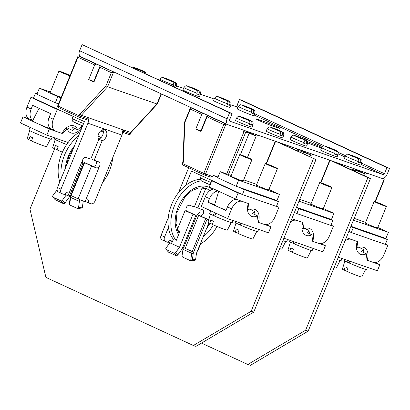 <?xml version="1.0" encoding="UTF-8"?>
<svg xmlns="http://www.w3.org/2000/svg" width="410" height="410" viewBox="0 0 410 410"><rect width="100%" height="100%" fill="white"/><g stroke="black" fill="none" stroke-linecap="round" stroke-linejoin="round"><path stroke-width="0.61" d="M276.555 141.66L315.977 159.572L279.107 142.547M54.632 148.738L29.971 209.167L54.632 148.733M313.424 158.685L251.161 311.262L193.371 345.502L45.899 277.396L29.971 209.167M193.371 345.502L195.924 346.388L253.713 312.154L315.977 159.572M251.161 311.262L253.713 312.154M331.013 160.638L367.883 177.663L370.435 178.555L333.566 161.53M201.5 343.088L247.824 364.48L305.614 330.245L367.883 177.663M247.824 364.48L250.377 365.371L308.166 331.131L370.435 178.555M305.614 330.245L308.166 331.131M354.225 171.067L354.665 169.981L352.882 169.653L352.61 170.324M353.497 168.474L365.807 174.163L354.665 169.981M352.882 169.653L352.195 169.417L351.847 167.9L334.785 162.093M365.12 173.922L364.372 175.757M365.807 174.163L367.155 173.235L384.165 179.165L384.17 180.092L375.334 201.746M357.494 172.579L358.068 171.165M357.899 170.509L358.858 170.345M382.545 178.417L384.165 179.165L374.996 201.638M350.852 226.53L353.287 227.652L351.293 232.537L348.864 231.409M382.479 237.282L387.306 239.512L385.318 244.391L351.293 232.537M387.306 239.512L353.287 227.652M253.467 112.883L253.17 113.616A8.907 0.43 -157.8 0 1 251.13 112.904L251.427 112.171A8.907 0.43 -157.8 0 1 240.875 107.835A8.907 0.43 -157.8 0 1 238.369 106.467L237.375 108.911A8.907 0.43 22.2 0 0 239.881 110.275A8.907 0.43 22.2 0 0 248.762 113.985A8.907 0.43 22.2 0 0 253.872 115.64L254.866 113.201A8.907 0.43 -157.8 0 1 253.467 112.883C253.974 111.351 253.708 110.259 252.668 109.613L244.601 105.888A6.268 0.302 -157.8 0 1 251.653 108.799A6.268 0.302 -157.8 0 1 252.668 109.613M243.817 105.754L244.601 105.888M253.17 113.616L251.207 112.709M251.427 112.171C251.935 110.644 251.668 109.557 250.628 108.901A6.268 0.302 -157.8 0 1 243.576 105.985A6.268 0.302 -157.8 0 1 242.561 105.175L242.371 105.103C240.634 105.134 241.013 103.571 238.369 106.467M242.561 105.175L250.628 108.901M229.651 104.581L229.354 105.314A8.907 0.43 -157.8 0 1 227.314 104.601L227.611 103.868A8.907 0.43 -157.8 0 1 217.059 99.533A8.907 0.43 -157.8 0 1 214.553 98.164L213.559 100.609A8.907 0.43 22.2 0 0 216.065 101.972A8.907 0.43 22.2 0 0 224.946 105.683A8.907 0.43 22.2 0 0 230.056 107.338L231.05 104.898A8.907 0.43 -157.8 0 1 229.651 104.581C230.159 103.048 229.892 101.962 228.852 101.311L220.785 97.585A6.268 0.302 -157.8 0 1 227.837 100.501A6.268 0.302 -157.8 0 1 228.852 101.311M220.001 97.452L220.785 97.585M229.354 105.314L227.391 104.406M227.611 103.868C228.119 102.346 227.852 101.255 226.812 100.599A6.268 0.302 -157.8 0 1 219.76 97.682A6.268 0.302 -157.8 0 1 218.745 96.873L218.556 96.801C216.818 96.832 217.197 95.274 214.553 98.164M218.745 96.873L226.812 100.599M360.559 162.339L360.262 163.072A8.907 0.43 -157.8 0 1 358.222 162.36L358.519 161.627A8.907 0.43 -157.8 0 1 347.967 157.291A8.907 0.43 -157.8 0 1 345.461 155.923L344.461 158.368A8.907 0.43 22.2 0 0 346.973 159.731A8.907 0.43 22.2 0 0 355.854 163.441A8.907 0.43 22.2 0 0 360.964 165.097L361.958 162.657A8.907 0.43 -157.8 0 1 360.559 162.339C361.061 160.807 360.795 159.721 359.76 159.07L351.693 155.344A6.268 0.302 -157.8 0 1 358.745 158.26A6.268 0.302 -157.8 0 1 359.76 159.07M350.904 155.211L351.693 155.344M360.262 163.072L358.299 162.165M358.519 161.627C359.027 160.105 358.76 159.013 357.72 158.357A6.268 0.302 -157.8 0 1 350.663 155.441A6.268 0.302 -157.8 0 1 349.648 154.631L349.463 154.56C347.726 154.59 348.105 153.032 345.461 155.923M349.648 154.631L357.72 158.357M336.743 154.037L336.446 154.77A8.907 0.43 -157.8 0 1 334.406 154.058L334.704 153.33A8.907 0.43 -157.8 0 1 324.151 148.989A8.907 0.43 -157.8 0 1 321.645 147.626L320.646 150.065A8.907 0.43 22.2 0 0 323.157 151.428A8.907 0.43 22.2 0 0 332.038 155.144A8.907 0.43 22.2 0 0 337.143 156.799L338.142 154.355A8.907 0.43 -157.8 0 1 336.743 154.037C337.245 152.51 336.979 151.418 335.944 150.767L327.877 147.041A6.268 0.302 -157.8 0 1 334.929 149.958A6.268 0.302 -157.8 0 1 335.944 150.767M327.088 146.908L327.877 147.041M336.446 154.77L334.483 153.863M334.704 153.33C335.211 151.802 334.944 150.711 333.904 150.055A6.268 0.302 -157.8 0 1 326.847 147.139A6.268 0.302 -157.8 0 1 325.832 146.329L325.648 146.257C323.91 146.288 324.284 144.73 321.645 147.626M325.832 146.329L333.904 150.055M377.8 227.478L388.372 232.362L353.44 220.19M354.189 218.361L365.633 222.348M388.372 232.362L385.882 238.466L350.95 226.289M376.621 227.335A6.601 0.323 -157.8 0 1 377.61 227.934A6.601 0.323 -157.8 0 1 373.828 226.704A6.601 0.323 -157.8 0 1 367.247 223.957A6.601 0.323 -157.8 0 1 365.392 222.948M385.451 244.068L387.839 245.175L385.354 244.304M350.417 232.127L348.797 231.568M387.839 245.175L383.857 254.938A10.557 7.19 -65.2 0 1 373.064 262.333L367.093 260.253A11.88 8.087 114.8 0 0 364.136 247.537A11.88 8.087 114.8 0 0 358.053 247.978L356.377 247.204M358.053 247.978L357.366 241.521L346.306 237.667M359.227 247.466L363.204 249.306A11.88 8.087 -65.2 0 1 363.849 252.621M367.093 260.253L379.87 264.701L375.299 262.595M338.337 257.198L377.379 270.805L379.87 264.701M345.015 240.839A10.557 7.19 -65.2 0 1 351.329 239.419L357.3 241.5A11.88 8.087 114.8 0 0 360.257 254.215A11.88 8.087 114.8 0 0 366.34 253.769L361.389 251.484L363.424 249.957M366.34 253.769L367.027 260.227M348.198 260.637L347.536 262.262L349.115 262.81M349.776 261.185L349.059 262.948A12.141 0.589 22.2 0 0 360.534 267.658A12.141 0.589 22.2 0 0 366.607 269.575L367.509 267.366M344.543 259.361L344.118 260.401A12.141 0.589 22.2 0 0 347.536 262.262M337.348 259.622A12.141 0.589 22.2 0 0 341.089 260.683L341.991 258.469M349.079 262.897A11.219 0.543 -157.8 0 1 348.131 262.467M344.907 260.965L342.391 269.093A10.455 0.507 22.2 0 0 344.133 270.123L345.23 266.884A10.757 0.523 22.2 0 0 346.44 267.453A10.757 0.523 22.2 0 0 347.885 268.109L346.783 271.348A10.455 0.507 22.2 0 0 356.587 275.361A10.455 0.507 22.2 0 0 361.758 276.996L365.648 269.431M346.875 271.082L344.133 270.123M376.016 202.473A6.601 0.323 -157.8 0 1 374.161 201.464A6.601 0.323 -157.8 0 1 377.943 202.689A6.601 0.323 -157.8 0 1 384.524 205.441A6.601 0.323 -157.8 0 1 386.379 206.45A6.601 0.323 -157.8 0 1 382.597 205.225A6.601 0.323 -157.8 0 1 376.016 202.473M383.786 205.179A5.458 0.266 22.2 0 0 378.343 202.909A5.458 0.266 22.2 0 0 375.217 201.894A5.458 0.266 22.2 0 0 376.754 202.73A5.458 0.266 22.2 0 0 382.192 205.005A5.458 0.266 22.2 0 0 385.323 206.02A5.458 0.266 22.2 0 0 383.786 205.179M334.109 267.566A10.455 0.507 22.2 0 0 336.241 268.104L340.131 260.534M156.938 103.971L107.605 86.771L105.995 85.782L111.356 72.647L113.58 72.124L107.605 86.771L81.37 115.277L130.703 132.471L156.938 103.971L161.089 93.793M111.356 72.647L99.943 67.373L101.29 66.451L116.02 72.975M99.943 67.373L93.967 82.02L88.698 79.591L94.679 64.944L77.997 57.241L58.076 106.067L79.14 115.794L79.755 114.287L81.37 115.277L80.867 116.496L87.694 118.874L85.828 119.52L79.622 117.357M94.679 64.944L96.027 64.016L78.469 55.909L77.787 56.647L57.702 105.862L58.076 106.067A1.322 0.897 114.8 0 0 58.374 107.558L79.438 117.291A1.322 1.322 0 0 0 79.555 117.337A1.322 0.963 109.2 0 1 79.494 117.311A1.322 0.897 -65.2 0 1 79.438 117.291A1.322 0.897 -65.2 0 1 79.14 115.794L80.867 116.496A1.322 0.963 109.2 0 1 79.555 117.337L85.828 119.52M88.683 117.824L87.694 118.874M123.384 129.919L123.379 131.313L122.559 132.322M78.469 55.909L80.908 56.759M101.29 66.451L103.73 67.301M96.027 64.016L98.467 64.867M94.167 81.534L88.698 79.591M100.209 65.672L93.803 81.37M77.787 56.647L77.997 57.241M218.033 177.028L213.328 175.388L212.339 176.438L210.473 177.084L204.272 174.921M228.426 174.527L245.774 132.025L243.986 131.702L226.75 173.942M244.606 130.523L256.911 136.207L245.774 132.025M243.986 131.702L243.304 131.461L242.951 129.944L225.941 124.015L208.382 115.907L210.822 116.758M203.119 113.478L190.829 107.799L190.143 108.537L190.358 109.132L201.766 114.4L203.119 113.478L205.553 114.323M193.269 108.65L190.829 107.799M190.143 108.537L184.536 122.277L182.88 162.135L182.347 163.426L182.722 163.631L183.337 162.119L184.849 122.446L190.358 109.132M207.301 115.133L200.895 130.826L195.79 129.047L201.059 131.482L207.035 116.835L208.382 115.907M201.766 114.4L195.79 129.047M201.254 130.995L200.895 130.826M223.711 124.532L225.941 124.015L205.518 174.06A1.322 0.963 109.2 0 1 204.206 174.901A1.322 0.963 109.2 0 1 204.139 174.875A1.322 0.897 -65.2 0 1 204.088 174.855A1.322 0.897 -65.2 0 1 203.79 173.358L223.711 124.532L207.035 116.835M212.339 176.438L203.79 173.358L182.722 163.631A1.322 0.897 114.8 0 0 183.019 165.122L204.088 174.855A1.322 1.322 0 0 0 204.206 174.901L210.473 177.084M256.229 135.966L247.471 157.43M256.911 136.207L258.259 135.279L275.274 141.209L275.279 142.137L266.444 163.79M240.393 154.729L249.177 133.209M249.003 132.553L249.967 132.389M82.666 163.031A5.279 0.256 -157.8 0 1 82.846 163.19L69.398 196.144A5.279 0.256 22.2 0 1 68.019 195.77A2.639 1.799 114.8 0 0 67.424 192.782A2.639 1.799 114.8 0 0 64.621 194.586L62.069 193.694A3.962 2.696 -65.2 0 1 61.9 193.628A3.962 2.696 -65.2 0 1 61.008 189.143L87.909 123.231A5.279 3.859 109.2 0 0 88.032 118.516M121.263 129.181A5.279 3.859 -70.8 0 1 121.934 135.09L95.033 201.002A3.962 2.696 -65.2 0 1 90.989 203.775L88.437 202.888A2.639 1.799 114.8 0 0 87.843 199.895A2.639 1.799 114.8 0 0 85.034 201.699A5.279 0.256 22.2 0 1 80.329 199.865L79.873 199.706A5.279 3.593 -65.2 0 0 79.396 201.443L70.653 197.405L70.325 196.902L69.439 203.135L69.592 204.887L70.653 197.405A5.279 3.593 114.8 0 1 71.13 195.667L84.583 162.708L91.568 165.937A5.279 0.256 -157.8 0 0 95.586 167.649C97.534 168.284 98.912 167.634 99.727 165.691A3.3 2.245 114.8 0 0 98.984 161.955A3.3 2.245 114.8 0 0 98.846 161.899L94.167 160.269L102.121 140.779A5.94 4.044 114.8 0 0 106.257 136.597A5.94 4.044 114.8 0 0 104.919 129.873A5.94 4.044 114.8 0 0 102.736 129.75A5.94 4.044 114.8 0 0 98.6 133.932A5.94 4.044 114.8 0 0 98.718 139.59L90.764 159.085L86.09 157.45A3.3 2.245 114.8 0 0 82.718 159.762C82.287 161.929 82.323 163.077 82.825 163.2A5.279 0.256 -157.8 0 0 82.846 163.19M102.121 140.779L98.61 139.154A5.94 4.044 -65.2 0 0 102.746 134.977A5.94 4.044 -65.2 0 0 102.859 129.719M94.167 160.269L90.897 158.757M96.181 160.971A3.3 2.245 -65.2 0 1 96.217 164.072A3.3 2.245 -65.2 0 1 92.844 166.383L95.586 167.649M93.541 166.465L84.178 162.468L70.73 195.421L78.12 198.891A5.279 0.256 22.2 0 0 80.329 199.865M88.437 202.888L85.177 201.382M61.9 193.628L58.389 192.008A3.962 2.696 114.8 0 1 57.497 187.524L84.398 121.611L33.487 98.098L35.475 93.213L37.1 93.777M37.033 93.936L35.475 93.213M84.583 162.708L84.178 162.468M70.73 195.421A4.489 3.054 114.8 0 0 70.325 196.902M78.515 207.68A1.322 0.887 81.8 0 1 77.823 208.582L81.703 208.024A1.322 0.887 -98.2 0 0 82.395 207.122L78.515 207.68L79.396 201.443M83.256 201.043L82.395 207.122M91.568 165.937L78.12 198.891L79.873 199.706M77.823 208.582A1.322 0.887 81.8 0 1 77.459 208.521L69.592 204.887M82.718 159.762L68.019 195.77L64.765 194.268M69.433 196.062L69.669 196.144A5.279 3.593 -65.2 0 1 68.783 197.743L64.99 202.965L62.474 200.183L66.266 194.96M64.99 202.965A1.322 0.928 -42.1 0 1 63.355 203.606L55.089 199.634M57.098 189.307L56.611 190.501L52.818 195.724A1.322 0.928 137.9 0 0 52.716 197.01A1.322 0.928 137.9 0 0 52.936 197.174L55.442 199.942M57.333 190.834L56.611 190.501M62.474 200.183A1.322 0.928 137.9 0 1 60.839 200.823L52.936 197.174M188.897 167.839A5.279 3.859 109.2 0 0 187.975 169.448L178.534 192.582M168.243 217.802L161.079 235.36A3.962 2.696 114.8 0 0 161.97 239.845L165.481 241.464A3.962 2.696 -65.2 0 1 164.589 236.98L168.459 227.499M199.757 208.808A3.3 2.245 -65.2 0 1 199.798 211.909C198.578 213.769 197.712 214.655 197.195 214.573A5.279 0.256 -157.8 0 1 197.195 214.573A5.279 0.256 -157.8 0 0 198.66 215.393L185.212 248.352L193.623 252.176A4.489 3.054 -65.2 0 0 193.218 253.657L191.721 253.318L190.66 260.801L191.306 260.842L192.331 259.889L193.218 253.657M194.478 206.594L202.427 209.735A3.3 2.245 114.8 0 1 202.566 209.792A3.3 2.245 114.8 0 1 203.309 213.528A3.3 2.245 114.8 0 1 199.936 215.839L197.195 214.573L183.726 247.543A5.279 0.256 22.2 0 0 183.911 247.696A5.279 0.256 22.2 0 0 185.212 248.352L183.911 247.696M197.748 208.106L205.702 188.615L203.662 187.672M205.702 188.615A5.94 4.044 114.8 0 0 206.291 188.4M177.325 229.574L185.048 210.653L187.175 211.391A3.3 2.245 114.8 0 1 187.037 211.334A3.3 2.245 114.8 0 1 186.294 207.598A3.3 2.245 114.8 0 1 189.666 205.287L194.345 206.917L202.258 187.534M186.576 211.006A5.279 0.256 -157.8 0 1 188.451 211.837L195.842 215.306L185.048 210.653M165.481 241.464A3.962 2.696 -65.2 0 0 165.645 241.531L168.197 242.423A2.639 1.799 114.8 0 1 171.006 240.619A2.639 1.799 114.8 0 1 171.6 243.607L168.346 242.105M213.671 175.511L217.859 177.443M239.563 187.467L244.391 189.697L242.402 194.581L191.49 171.067L185.627 185.433M197.64 250.423A3.962 2.696 -65.2 0 0 198.614 248.839L200.71 243.694M207.342 227.447L209.161 222.994M273.588 199.327L278.416 201.556L276.422 206.44L242.402 194.581M195.842 215.306L182.394 248.265A4.489 3.054 -65.2 0 1 181.64 249.623L177.848 254.846L175.711 252.478L179.503 247.256L171.6 243.607L173.379 239.25A34.845 23.718 114.8 0 1 171.6 204.57A34.845 23.718 114.8 0 1 198.245 179.513A34.845 23.718 114.8 0 1 200.3 179.272M199.936 215.839L208.777 219.678M177.689 230.461L179.887 231.476L176.402 240.024M179.503 247.256L192.951 214.297M178.581 232.229L179.426 232.619M175.711 252.478A1.322 0.928 137.9 0 1 174.076 253.119L166.173 249.47A1.322 0.928 137.9 0 1 165.953 249.306A1.322 0.928 137.9 0 1 166.055 248.019L169.848 242.797M177.848 254.846L176.556 255.886L168.689 252.252A1.322 0.928 -42.1 0 1 168.469 252.094L165.953 249.306M278.416 201.556L244.391 189.697M183.454 247.537A5.279 3.593 114.8 0 0 182.978 249.28L182.091 255.517A1.322 0.887 81.8 0 0 182.793 257.167L190.66 260.801M182.978 249.28L191.721 253.318A5.279 3.593 -65.2 0 1 192.198 251.576L205.646 218.622L198.66 215.393M205.646 218.622L208.736 219.801M208.89 222.855L196.513 253.185L195.626 259.417L192.331 259.889M207.07 219.222L193.623 252.176M191.306 260.842L194.94 260.319A1.322 0.887 -98.2 0 0 195.626 259.417M61.367 178.042A34.845 23.718 -65.2 0 1 64.508 155.108A34.845 23.718 -65.2 0 1 78.535 135.971M100.686 130.923A34.845 23.718 -65.2 0 1 101.572 131.302A34.845 23.718 -65.2 0 1 103.351 132.261M112.776 157.532A34.845 23.718 -65.2 0 1 109.419 170.765A34.845 23.718 -65.2 0 1 102.485 182.747M80.304 131.636A34.845 23.718 114.8 0 0 61.7 153.811A34.845 23.718 114.8 0 0 59.824 181.82M209.838 190.686L206.835 188.641L198.763 187.826L191.731 190.809L185.089 196.733L177.079 212.154L175.998 223.573L179.114 233.372M176.515 240.942A34.845 23.718 -65.2 0 1 174.409 205.866A34.845 23.718 -65.2 0 1 201.243 180.779M216.982 226.463A34.845 23.718 -65.2 0 1 200.295 243.919M103.023 132.066L103.351 131.784M75.486 122.887A6.268 0.302 22.2 0 0 82.538 125.803L82.666 125.855M134.921 67.799L143.777 71.658L144.817 73.303M142.736 72.344L141.737 70.945A6.268 0.302 -157.8 0 1 134.68 68.029A6.268 0.302 -157.8 0 1 133.665 67.219L131.133 66.984M133.665 67.219L141.737 70.945M251.668 124.384L251.366 125.117A8.907 0.43 -157.8 0 1 249.326 124.404L249.623 123.676A8.907 0.43 -157.8 0 1 239.076 119.336A8.907 0.43 -157.8 0 1 236.565 117.972L235.571 120.412A8.907 0.43 22.2 0 0 238.077 121.775A8.907 0.43 22.2 0 0 246.963 125.491A8.907 0.43 22.2 0 0 252.068 127.146L253.062 124.701A8.907 0.43 -157.8 0 1 251.668 124.384C252.17 122.856 251.904 121.765 250.869 121.114L242.797 117.388A6.268 0.302 -157.8 0 1 249.854 120.304A6.268 0.302 -157.8 0 1 250.869 121.114M242.013 117.255L242.797 117.388M251.366 125.117L249.408 124.209M249.623 123.676C250.131 122.149 249.864 121.058 248.824 120.402A6.268 0.302 -157.8 0 1 241.772 117.485A6.268 0.302 -157.8 0 1 240.757 116.676L240.573 116.604C238.83 116.635 239.209 115.077 236.565 117.972M240.757 116.676L248.824 120.402M61.003 97.775L57.825 96.668L39.396 88.155L50.399 91.989M57.825 96.668L55.335 102.772L36.905 94.259L39.396 88.155M58.512 103.879L55.335 102.772M61.198 97.293A6.601 0.323 -157.8 0 1 52.014 93.598A6.601 0.323 -157.8 0 1 50.153 92.588M60.695 110.664L57.292 109.48L30.96 97.319L34.363 98.502M45.987 103.868A6.996 0.338 22.2 0 0 47.273 104.494A6.996 0.338 22.2 0 0 49.072 105.298M32.759 120.525A10.557 7.19 -65.2 0 1 31.145 109.009L32.641 105.344L50.635 113.657L49.138 117.316A10.557 7.19 114.8 0 0 51.516 129.278L55.688 131.2A10.557 7.19 -65.2 0 1 53.31 119.243L57.292 109.48M30.96 97.319L26.978 107.082A10.557 7.19 114.8 0 0 29.351 119.038L32.723 120.596M82.333 125.732L77.654 129.765A11.88 8.087 114.8 0 0 74.42 126.07A11.88 8.087 114.8 0 0 62.1 133.46L56.129 131.379A10.557 7.19 -65.2 0 1 55.688 131.2M73.164 129.97L72.703 127.479L77.654 129.765M32.175 120.048L22.991 116.845L20.5 122.949L46.832 135.11L68.101 142.521M75.02 128.55A11.88 8.087 -65.2 0 1 72.452 130.38L66.569 127.664M46.832 135.11L49.323 129.006L62.166 133.486L67.301 129.058A11.88 8.087 114.8 0 0 70.535 132.748A11.88 8.087 114.8 0 0 82.625 125.839M22.991 116.845L49.323 129.006M39.042 108.301L32.539 120.955A12.869 0.625 22.2 0 0 36.157 122.928A12.869 0.625 22.2 0 0 51.235 129.135M65.764 128.345L67.301 129.058M29.986 127.331L28.884 130.042A12.141 0.589 22.2 0 0 32.303 131.902A12.141 0.589 22.2 0 0 44.408 136.96A12.141 0.589 22.2 0 0 51.368 139.215L52.27 137.007M35.342 129.806A12.141 0.589 -157.8 0 1 33.497 128.971A12.141 0.589 -157.8 0 1 31.99 128.258M54.822 137.898L54.402 138.934A12.141 0.589 22.2 0 0 57.82 140.794A12.141 0.589 22.2 0 0 66.64 144.561M50.409 139.072L46.52 146.636A10.455 0.507 22.2 0 1 41.349 145.007A10.455 0.507 22.2 0 1 31.549 140.989L32.646 137.75A10.757 0.523 22.2 0 1 31.201 137.094A10.757 0.523 22.2 0 1 29.997 136.525L28.9 139.764L31.642 140.722M29.674 130.605L27.157 138.734A10.455 0.507 22.2 0 0 28.9 139.764M69.966 75.809A6.601 0.323 -157.8 0 1 60.777 72.114A6.601 0.323 -157.8 0 1 58.922 71.104A6.601 0.323 -157.8 0 1 62.704 72.329A6.601 0.323 -157.8 0 1 69.285 75.081A6.601 0.323 -157.8 0 1 70.105 75.471M70.049 75.604A5.458 0.266 22.2 0 0 68.547 74.825A5.458 0.266 22.2 0 0 63.109 72.549A5.458 0.266 22.2 0 0 59.983 71.535A5.458 0.266 22.2 0 0 61.515 72.37A5.458 0.266 22.2 0 0 66.63 74.517A5.458 0.266 22.2 0 0 70.023 75.676M62.412 152.151A10.455 0.507 22.2 0 1 57.067 149.886L58.164 146.642A10.757 0.523 22.2 0 1 56.718 145.991A10.757 0.523 22.2 0 1 55.514 145.417L54.417 148.661L57.159 149.614M55.191 139.502L52.675 147.631A10.455 0.507 22.2 0 0 54.417 148.661M69.541 154.867A10.455 0.507 22.2 0 0 70.674 155.241M268.904 189.522L279.482 194.412L238.651 180.18L220.221 171.667L231.225 175.5M243.704 179.852L256.742 184.397M279.482 194.412L276.991 200.51L236.16 186.284L217.73 177.771L220.221 171.667M238.651 180.18L236.16 186.284M267.73 189.379A6.601 0.323 -157.8 0 1 268.719 189.979A6.601 0.323 -157.8 0 1 264.937 188.754A6.601 0.323 -157.8 0 1 258.356 186.002A6.601 0.323 -157.8 0 1 256.496 184.992M242.213 180.487A6.601 0.323 -157.8 0 1 243.202 181.082A6.601 0.323 -157.8 0 1 239.419 179.857A6.601 0.323 -157.8 0 1 232.839 177.11A6.601 0.323 -157.8 0 1 230.979 176.095M276.555 206.112L278.949 207.219L276.458 206.353M241.521 194.176L238.118 192.987L211.785 180.825L215.188 182.014M226.812 187.38A6.996 0.338 22.2 0 0 228.098 188.005A6.996 0.338 22.2 0 0 229.897 188.805M278.949 207.219L274.961 216.982A10.557 7.19 -65.2 0 1 264.173 224.378L258.203 222.297A11.88 8.087 114.8 0 0 255.245 209.582A11.88 8.087 114.8 0 0 249.162 210.028L247.481 209.249M211.785 180.825L209.295 186.929L222.461 193.013L235.627 199.091L238.118 192.987M249.162 210.028L248.47 203.57L235.627 199.091M250.336 209.515L254.313 211.35A11.88 8.087 -65.2 0 1 254.958 214.666M258.203 222.297L270.979 226.75L266.408 224.639M218.761 191.301L214.538 204.949A11.598 0.564 22.2 0 0 217.802 206.722A11.598 0.564 22.2 0 0 226.11 210.274M213.866 189.041A10.557 7.19 114.8 0 0 205.313 196.692L201.325 206.461L227.658 218.622L268.488 232.854L270.979 226.75M236.134 199.27A10.557 7.19 114.8 0 0 227.473 206.932L225.982 210.591L207.988 202.284L209.479 198.619A10.557 7.19 -65.2 0 1 218.038 190.968M227.658 218.622L231.645 208.859A10.557 7.19 -65.2 0 1 242.433 201.464L248.404 203.544A11.88 8.087 114.8 0 0 251.361 216.26A11.88 8.087 114.8 0 0 257.444 215.814L252.493 213.528L254.533 212.006M207.988 202.284L214.645 204.605M257.444 215.814L258.136 222.271M239.307 222.681L238.646 224.306L240.224 224.854M240.885 223.23L240.168 224.993A12.141 0.589 22.2 0 0 251.643 229.702A12.141 0.589 22.2 0 0 257.711 231.619L258.613 229.41M235.653 221.405L235.227 222.445A12.141 0.589 22.2 0 0 238.646 224.306M214.491 212.539L213.128 215.409L214.707 215.962M216.167 213.313A12.141 0.589 -157.8 0 1 215.844 213.169L214.65 216.101A12.141 0.589 22.2 0 0 226.125 220.811A12.141 0.589 22.2 0 0 232.193 222.727L233.095 220.518M210.817 210.842L209.71 213.548A12.141 0.589 22.2 0 0 213.128 215.409M214.322 212.482A12.141 0.589 -157.8 0 1 212.816 211.765M240.188 224.941A11.219 0.543 -157.8 0 1 239.24 224.511M236.016 223.009L233.5 231.137A10.455 0.507 22.2 0 0 235.243 232.173L236.339 228.929A10.757 0.523 22.2 0 0 237.544 229.497A10.757 0.523 22.2 0 0 238.989 230.153L237.892 233.392A10.455 0.507 22.2 0 0 247.691 237.41A10.455 0.507 22.2 0 0 252.862 239.04L256.752 231.476M237.984 233.126L235.243 232.173M267.125 164.518A6.601 0.323 -157.8 0 1 265.265 163.508A6.601 0.323 -157.8 0 1 269.047 164.733A6.601 0.323 -157.8 0 1 275.628 167.485A6.601 0.323 -157.8 0 1 277.488 168.495A6.601 0.323 -157.8 0 1 273.701 167.27A6.601 0.323 -157.8 0 1 267.125 164.518M274.89 167.229A5.458 0.266 22.2 0 0 269.452 164.953A5.458 0.266 22.2 0 0 266.326 163.938A5.458 0.266 22.2 0 0 267.858 164.774A5.458 0.266 22.2 0 0 273.301 167.049A5.458 0.266 22.2 0 0 276.427 168.064A5.458 0.266 22.2 0 0 274.89 167.229M214.671 216.049A11.219 0.543 -157.8 0 1 213.723 215.619M210.499 214.117L207.983 222.246A10.455 0.507 22.2 0 0 209.725 223.276L210.822 220.037A10.757 0.523 22.2 0 0 212.026 220.606A10.757 0.523 22.2 0 0 213.472 221.256L212.375 224.501A10.455 0.507 22.2 0 0 222.174 228.513A10.455 0.507 22.2 0 0 227.345 230.148L231.235 222.579M212.467 224.234L209.725 223.276M241.608 155.626A6.601 0.323 -157.8 0 1 239.747 154.616A6.601 0.323 -157.8 0 1 243.53 155.841A6.601 0.323 -157.8 0 1 250.11 158.588A6.601 0.323 -157.8 0 1 251.971 159.603A6.601 0.323 -157.8 0 1 248.183 158.373A6.601 0.323 -157.8 0 1 241.608 155.626M249.372 158.332A5.458 0.266 22.2 0 0 243.935 156.061A5.458 0.266 22.2 0 0 240.808 155.047A5.458 0.266 22.2 0 0 242.341 155.882A5.458 0.266 22.2 0 0 247.783 158.157A5.458 0.266 22.2 0 0 250.91 159.167A5.458 0.266 22.2 0 0 249.372 158.332M299.787 152.095L300.228 151.008L298.444 150.68L298.172 151.351M299.059 149.501L311.369 155.185L300.228 151.008M298.444 150.68L297.757 150.444L297.409 148.927L280.348 143.121M310.688 154.949L309.934 156.784M311.369 155.185L312.717 154.262L329.727 160.192L329.732 161.115L320.897 182.768M303.057 153.607L303.631 152.192M303.462 151.536L304.425 151.372M296.399 207.547L298.849 208.68L296.855 213.559L294.406 212.431M328.046 218.304L332.874 220.539L330.88 225.418L296.855 213.559M332.874 220.539L298.849 208.68M189.379 86.782L198.23 90.636C199.27 91.286 199.537 92.378 199.034 93.91L198.732 94.643A8.907 0.43 -157.8 0 1 196.692 93.931L196.99 93.198A8.907 0.43 -157.8 0 1 186.437 88.857A8.907 0.43 -157.8 0 1 183.931 87.494L182.937 89.933A8.907 0.43 22.2 0 0 185.443 91.302A8.907 0.43 22.2 0 0 194.325 95.012A8.907 0.43 22.2 0 0 199.434 96.668L200.428 94.228L214.199 99.035M198.732 94.643L196.769 93.736M196.99 93.198C197.497 91.671 197.23 90.579 196.19 89.928A6.268 0.302 -157.8 0 1 189.138 87.012A6.268 0.302 -157.8 0 1 188.123 86.202L187.934 86.131C186.196 86.156 186.576 84.598 183.931 87.494M188.123 86.202L196.19 89.928M165.563 78.479L174.414 82.338C175.454 82.984 175.721 84.076 175.219 85.608L174.916 86.341L172.953 85.434M174.916 86.341A8.907 0.43 -157.8 0 1 172.876 85.629L173.174 84.896C173.681 83.368 173.415 82.282 172.374 81.626A6.268 0.302 -157.8 0 1 165.322 78.71A6.268 0.302 -157.8 0 1 164.308 77.9L164.118 77.828C162.38 77.859 162.76 76.296 160.115 79.192L159.71 80.181M164.308 77.9L172.374 81.626M306.121 143.367L305.824 144.1A8.907 0.43 -157.8 0 1 303.784 143.387L304.082 142.654A8.907 0.43 -157.8 0 1 293.529 138.319A8.907 0.43 -157.8 0 1 291.023 136.95L290.029 139.395A8.907 0.43 22.2 0 0 292.535 140.758A8.907 0.43 22.2 0 0 301.417 144.469A8.907 0.43 22.2 0 0 306.526 146.124L307.52 143.684A8.907 0.43 -157.8 0 1 306.121 143.367C306.629 141.834 306.362 140.743 305.322 140.097L297.255 136.371A6.268 0.302 -157.8 0 1 304.307 139.282A6.268 0.302 -157.8 0 1 305.322 140.097M296.471 136.238L297.255 136.371M305.824 144.1L303.861 143.192M304.082 142.654C304.589 141.127 304.322 140.041 303.282 139.385A6.268 0.302 -157.8 0 1 296.23 136.468A6.268 0.302 -157.8 0 1 295.215 135.659L295.026 135.587C293.288 135.618 293.668 134.055 291.023 136.95M295.215 135.659L303.282 139.385M282.305 135.064L282.008 135.797A8.907 0.43 -157.8 0 1 279.968 135.085L280.266 134.352A8.907 0.43 -157.8 0 1 269.713 130.016A8.907 0.43 -157.8 0 1 267.207 128.648L266.213 131.092A8.907 0.43 22.2 0 0 268.719 132.456A8.907 0.43 22.2 0 0 277.601 136.166A8.907 0.43 22.2 0 0 282.71 137.821L283.705 135.382A8.907 0.43 -157.8 0 1 282.305 135.064C282.813 133.532 282.541 132.445 281.506 131.794L273.439 128.069A6.268 0.302 -157.8 0 1 280.491 130.985A6.268 0.302 -157.8 0 1 281.506 131.794M272.65 127.935L273.439 128.069M282.008 135.797L280.045 134.89M280.266 134.352C280.773 132.83 280.507 131.738 279.466 131.082A6.268 0.302 -157.8 0 1 272.409 128.166A6.268 0.302 -157.8 0 1 271.399 127.356L271.21 127.284C269.472 127.315 269.852 125.757 267.207 128.648M271.399 127.356L279.466 131.082M323.362 208.505L333.935 213.39L298.987 201.207M299.731 199.378L311.195 203.375M333.935 213.39L331.444 219.493L296.497 207.311M322.183 208.362A6.601 0.323 -157.8 0 1 323.177 208.957A6.601 0.323 -157.8 0 1 319.39 207.732A6.601 0.323 -157.8 0 1 312.809 204.985A6.601 0.323 -157.8 0 1 310.954 203.97M331.013 225.095L333.402 226.202L330.916 225.331M295.979 213.154L294.344 212.585M333.402 226.202L329.42 235.965A10.557 7.19 -65.2 0 1 318.631 243.355L312.656 241.275A11.88 8.087 114.8 0 0 309.704 228.56A11.88 8.087 114.8 0 0 303.615 229.005L301.939 228.232M303.615 229.005L302.928 222.548L291.853 218.689M304.794 228.493L308.771 230.328A11.88 8.087 -65.2 0 1 309.412 233.644M283.884 238.22L322.942 251.832L325.432 245.728L320.861 243.617M290.546 221.887A10.557 7.19 -65.2 0 1 296.891 220.442L302.862 222.527A11.88 8.087 114.8 0 0 305.819 235.237A11.88 8.087 114.8 0 0 311.902 234.797L312.589 241.254L325.432 245.728M311.902 234.797L306.952 232.506L308.986 230.984M293.765 241.664L293.099 243.284L294.677 243.837M295.338 242.213L294.621 243.976A12.141 0.589 22.2 0 0 306.096 248.685A12.141 0.589 22.2 0 0 312.169 250.602L313.071 248.393M290.106 240.388L289.68 241.423A12.141 0.589 22.2 0 0 293.099 243.284M282.895 240.639A12.141 0.589 22.2 0 0 286.651 241.705L287.553 239.496M294.641 243.924A11.219 0.543 -157.8 0 1 293.693 243.494M290.47 241.992L287.953 250.12A10.455 0.507 22.2 0 0 289.696 251.151L290.798 247.906A10.757 0.523 22.2 0 0 292.002 248.48A10.757 0.523 22.2 0 0 293.447 249.131L292.351 252.375A10.455 0.507 22.2 0 0 302.149 256.388A10.455 0.507 22.2 0 0 307.321 258.023L311.21 250.454M292.438 252.109L289.696 251.151M321.578 183.501A6.601 0.323 -157.8 0 1 319.723 182.491A6.601 0.323 -157.8 0 1 323.505 183.716A6.601 0.323 -157.8 0 1 330.086 186.463A6.601 0.323 -157.8 0 1 331.941 187.478A6.601 0.323 -157.8 0 1 328.159 186.248A6.601 0.323 -157.8 0 1 321.578 183.501M329.348 186.207A5.458 0.266 22.2 0 0 323.905 183.936A5.458 0.266 22.2 0 0 320.779 182.921A5.458 0.266 22.2 0 0 322.316 183.757A5.458 0.266 22.2 0 0 327.754 186.027A5.458 0.266 22.2 0 0 330.885 187.042A5.458 0.266 22.2 0 0 329.348 186.207M279.651 248.583A10.455 0.507 22.2 0 0 281.803 249.126L285.693 241.562M232.121 113.621L229.631 119.725A1.322 0.897 114.8 0 0 229.928 121.222A1.322 0.897 114.8 0 0 229.984 121.242L383.109 174.614A1.322 0.897 114.8 0 0 384.457 173.691L386.948 167.587L389.5 168.474L387.009 174.578A5.279 3.593 -65.2 0 1 381.613 178.278L228.493 124.906A5.279 3.593 -65.2 0 1 228.273 124.814A5.279 3.593 -65.2 0 1 227.084 118.838L229.574 112.735L232.121 113.621L82.102 44.628L229.574 112.735M158.501 79.622L159.762 80.063M176.607 85.936L183.577 88.365M231.045 104.909L235.637 106.508A1.322 0.897 -65.2 0 0 236.99 105.585L239.481 99.481L242.028 100.373L389.5 168.474M228.273 124.814L80.801 56.708A5.279 3.593 114.8 0 1 79.612 50.732L82.102 44.628M258.72 119.674A9.901 0.482 22.2 0 0 256.137 118.977A9.901 0.482 22.2 0 0 258.925 120.494A9.901 0.482 22.2 0 0 271.886 125.757L276.991 127.536A9.901 0.482 22.2 0 0 279.574 128.233A9.901 0.482 22.2 0 0 276.786 126.716A9.901 0.482 22.2 0 0 263.825 121.452L258.72 119.674L258.474 120.284M307.71 142.89A9.901 0.482 22.2 0 0 315.777 146.027L320.881 147.805A9.901 0.482 22.2 0 0 321.486 148.01M321.712 147.477A9.901 0.482 22.2 0 0 320.676 146.985A9.901 0.482 22.2 0 0 307.715 141.722L307.51 141.65M239.481 99.481L386.948 167.587M105.995 85.782L79.755 114.287M57.702 105.862A1.322 1.322 0 0 0 58.374 107.558A1.322 0.897 114.8 0 0 58.425 107.584L79.386 117.26M123.379 131.313L130.206 133.691A1.322 0.963 -70.8 0 1 128.889 134.531A1.322 0.963 -70.8 0 1 128.827 134.506L122.631 132.348M157.302 104.002L131.067 132.502L130.549 133.783L130.206 133.691L130.703 132.471M182.347 163.426A1.322 1.322 0 0 0 183.019 165.122A1.322 0.897 114.8 0 0 183.075 165.148L204.031 174.824M266.105 163.682L275.274 141.209M121.934 135.09L87.909 123.231M99.727 165.691L85.034 201.699M57.497 187.524L61.008 189.143M63.355 203.606L60.839 200.823M186.909 211.268L187.175 211.391M161.079 235.36L164.589 236.98M176.577 255.886L174.076 253.119M166.173 249.47L168.689 252.252M101.024 137.637A29.038 19.767 114.8 0 0 98.036 136.125M74.517 145.822A29.038 19.767 114.8 0 0 65.385 168.192M203.268 236.637A29.038 19.767 114.8 0 0 213.313 224.916M212.242 189.399A29.038 19.767 114.8 0 0 183.296 198.01A29.038 19.767 114.8 0 0 178.596 234.648M102.105 129.985A8.907 0.43 22.2 0 0 103.12 130.37M82.646 125.849L73.395 121.821C72.837 121.047 71.975 121.698 72.273 118.49A8.907 0.43 22.2 0 0 74.779 119.853A8.907 0.43 22.2 0 0 83.609 123.543M203.642 182.076A6.268 0.302 22.2 0 0 210.171 184.792L201.556 181.005L200.592 180.016L200.434 177.673A8.907 0.43 22.2 0 0 202.94 179.042A8.907 0.43 22.2 0 0 211.114 182.476M135.71 67.932A6.268 0.302 -157.8 0 1 142.762 70.848A6.268 0.302 -157.8 0 1 143.777 71.658M49.138 117.316L53.31 119.243M26.978 107.082L31.145 109.009M209.479 198.619L205.313 196.692M231.645 208.859L227.473 206.932M320.558 182.66L329.727 160.192M190.163 86.91A6.268 0.302 -157.8 0 1 197.215 89.826A6.268 0.302 -157.8 0 1 198.23 90.636M190.055 86.869L199.306 90.897C199.865 91.666 200.726 91.015 200.428 94.228A8.907 0.43 -157.8 0 1 199.034 93.91M173.174 84.896A8.907 0.43 -157.8 0 1 162.621 80.56A8.907 0.43 -157.8 0 1 160.115 79.192M166.347 78.612A6.268 0.302 -157.8 0 1 173.399 81.528A6.268 0.302 -157.8 0 1 174.414 82.338M166.24 78.566L175.49 82.594C176.049 83.363 176.91 82.718 176.613 85.926A8.907 0.43 -157.8 0 1 175.219 85.608M383.109 174.614L361.205 164.497M345.015 157.02L338.281 153.909M322.409 146.58L254.118 115.041M237.923 107.563L235.637 106.508M236.99 105.585L238.461 106.267M254.646 113.739L324.459 145.98M338.117 152.289L345.553 155.723M361.738 163.195L384.457 173.691M79.612 50.732L227.084 118.838M263.415 122.457L263.825 121.452M244.493 105.841L253.744 109.87C254.302 110.638 255.163 109.988 254.866 113.201M220.677 97.539L229.928 101.567C230.487 102.336 231.348 101.69 231.05 104.898M351.585 155.298L360.836 159.326C361.394 160.095 362.255 159.449 361.958 162.657M327.769 146.995L337.02 151.023C337.579 151.797 338.44 151.147 338.142 154.355M364.89 224.178L374.161 201.464M377.369 228.529L386.379 206.45M161.412 93.941L157.312 103.986M130.549 133.783A1.322 1.322 0 0 1 128.889 134.531L122.59 132.338M55.114 199.665L52.716 197.01M101.572 131.302L100.711 130.903M66.261 166.05L68.798 156.569L73.677 147.887M98.251 138.616L98.897 139.062M206.645 228.36L209.992 223.368M72.273 118.49L73.123 116.404M200.434 177.673L201.284 175.593M135.602 67.886L144.853 71.914L145.811 72.903L146.15 73.918M242.694 117.342L251.945 121.37C252.504 122.144 253.359 121.493 253.062 124.701M49.969 93.039L58.922 71.104M255.994 186.222L265.265 163.508M268.478 190.573L277.488 168.495M230.794 176.551L239.747 154.616M242.961 181.681L251.971 159.603M176.613 85.926L175.905 87.658M297.147 136.325L306.398 140.353C306.957 141.122 307.818 140.476 307.52 143.684M273.332 128.023L282.582 132.051C283.141 132.82 284.002 132.174 283.705 135.382M310.452 205.205L319.723 182.491M322.931 209.556L331.941 187.478"/></g></svg>
